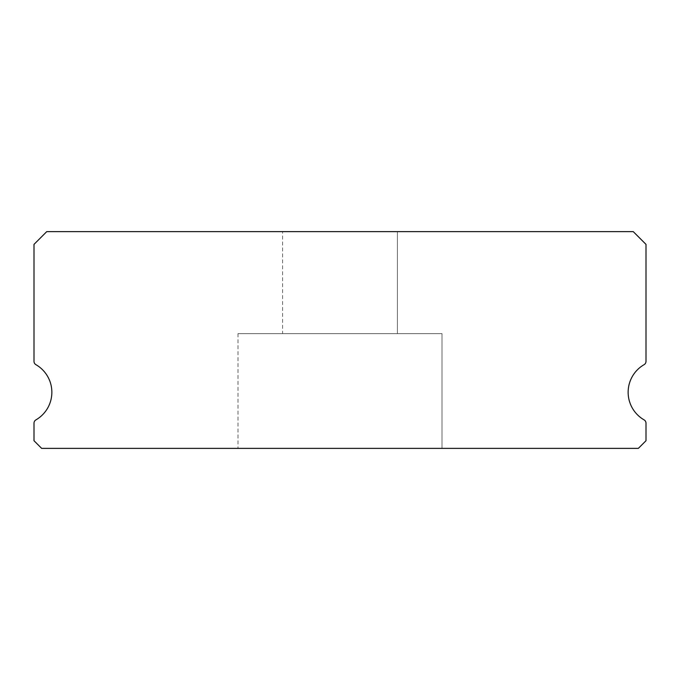 <?xml version="1.0" encoding="UTF-8"?>
<svg xmlns="http://www.w3.org/2000/svg" width="680" height="680" viewBox="0 0 680 680"><rect width="100%" height="100%" fill="white"/><g stroke="black" fill="none" stroke-linecap="round" stroke-linejoin="round"><path stroke-width="0.51" stroke-dasharray="3.4 2.55" d="M282.625 231.625L397.375 231.625L282.625 231.625L397.375 231.625L282.625 231.625L397.375 231.625L282.625 231.625L397.375 231.625L282.625 231.625L397.375 231.625L282.625 231.625L397.375 231.625L282.625 231.625L397.375 231.625L282.625 231.625L397.375 231.625L282.625 231.625L397.375 231.625L282.625 231.625L397.375 231.625L282.625 231.625L397.375 231.625L282.625 231.625L397.375 231.625L282.625 231.625L397.375 231.625L282.625 231.625L397.375 231.625L282.625 231.625L397.375 231.625L282.625 231.625L397.375 231.625L282.625 231.625L397.375 231.625L282.625 231.625L397.375 231.625L282.625 231.625L397.375 231.625L282.625 231.625L397.375 231.625L282.625 231.625L397.375 231.625L397.375 333.625L282.625 333.625L397.375 333.625L282.625 333.625L397.375 333.625L282.625 333.625L397.375 333.625L282.625 333.625L397.375 333.625L282.625 333.625L397.375 333.625L282.625 333.625L397.375 333.625L282.625 333.625L397.375 333.625L282.625 333.625L397.375 333.625L282.625 333.625L397.375 333.625L282.625 333.625L397.375 333.625L282.625 333.625L397.375 333.625L282.625 333.625L397.375 333.625L282.625 333.625L397.375 333.625L282.625 333.625L397.375 333.625L282.625 333.625L397.375 333.625L282.625 333.625L397.375 333.625L282.625 333.625L397.375 333.625L282.625 333.625L397.375 333.625L282.625 333.625L397.375 333.625L282.625 333.625L397.375 333.625L282.625 333.625L397.375 333.625L397.375 231.625L282.625 231.625L282.625 333.625M397.375 231.625L397.375 333.625M644.087 419.883A31.875 31.875 0 0 1 644.087 364.667A3.825 3.825 0 0 0 646 361.361L646 244.375L633.25 231.625L46.75 231.625L34 244.375L34 361.361A3.825 3.825 0 0 0 35.913 364.667A31.875 31.875 0 0 1 35.913 419.883A3.825 3.825 0 0 0 34 423.19L34 440.725L41.65 448.375L638.35 448.375L646 440.725L646 423.19A3.825 3.825 0 0 0 644.087 419.883M442 333.625L238 333.625L442 333.625L238 333.625L442 333.625L238 333.625L442 333.625L238 333.625L442 333.625L238 333.625L442 333.625L238 333.625L442 333.625L238 333.625L442 333.625L238 333.625L442 333.625L238 333.625L442 333.625L238 333.625L442 333.625L238 333.625L442 333.625L238 333.625L442 333.625L238 333.625L442 333.625L238 333.625L442 333.625L238 333.625L442 333.625L238 333.625L442 333.625L238 333.625L442 333.625L238 333.625L442 333.625L238 333.625L442 333.625L238 333.625L442 333.625L238 333.625L442 333.625L442 448.375L238 448.375L442 448.375L238 448.375L442 448.375L238 448.375L442 448.375L238 448.375L442 448.375L238 448.375L442 448.375L238 448.375L442 448.375L238 448.375L442 448.375L238 448.375L442 448.375L238 448.375L442 448.375L238 448.375L442 448.375L238 448.375L442 448.375L238 448.375L442 448.375L238 448.375L442 448.375L238 448.375L442 448.375L238 448.375L442 448.375L238 448.375L442 448.375L238 448.375L442 448.375L238 448.375L442 448.375L238 448.375L442 448.375L238 448.375L442 448.375L238 448.375L442 448.375L442 333.625L442 448.375M238 333.625L238 448.375"/><path stroke-width="1.02" d="M644.087 419.883A31.875 31.875 0 0 1 644.087 364.667A3.825 3.825 0 0 0 646 361.361L646 244.375L633.25 231.625L46.75 231.625L34 244.375L34 361.361A3.825 3.825 0 0 0 35.913 364.667A31.875 31.875 0 0 1 35.913 419.883A3.825 3.825 0 0 0 34 423.19L34 440.725L41.65 448.375L638.35 448.375L646 440.725L646 423.19A3.825 3.825 0 0 0 644.087 419.883"/></g></svg>
